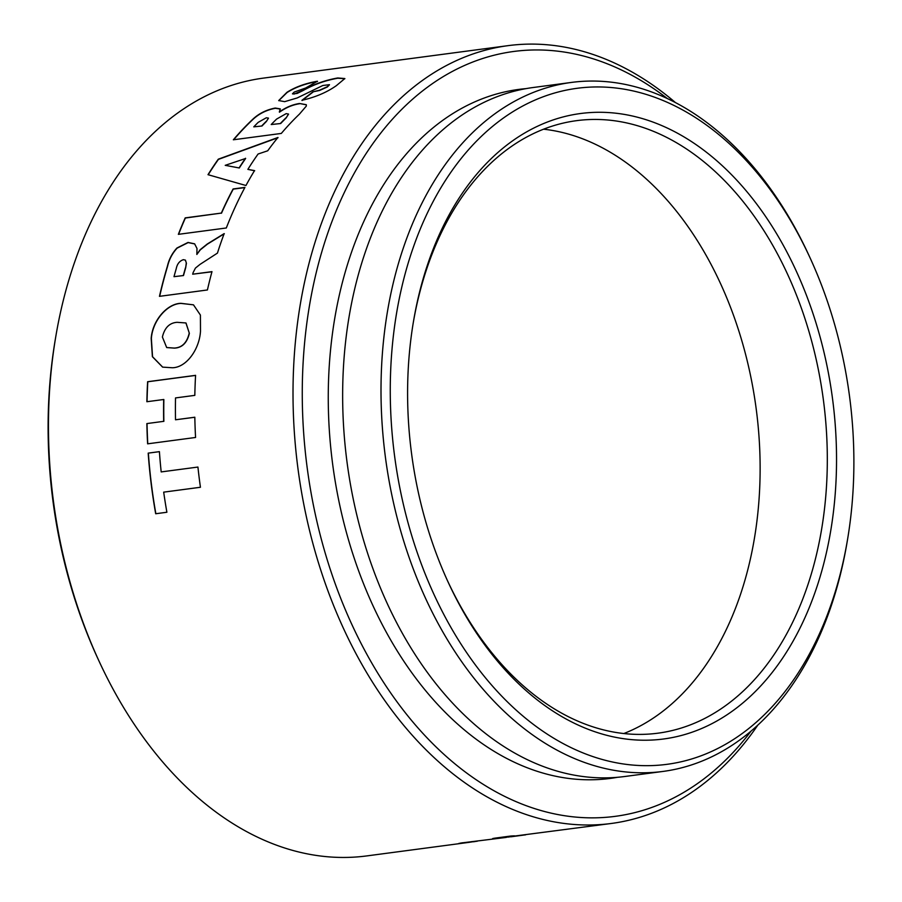 <?xml version="1.0" encoding="UTF-8"?>
<svg xmlns="http://www.w3.org/2000/svg" width="902" height="902" viewBox="0 0 902 902"><rect width="100%" height="100%" fill="white"/><g stroke="black" fill="none" stroke-linecap="round" stroke-linejoin="round"><path stroke-width="1.35" d="M167.445 266.067C169.001 259.246 172.169 253.225 176.939 248.016L188.022 242.446L194.606 243.833L196.997 248.467L196.839 254.454L200.109 249.741L207.291 243.991L224.17 233.607A392.325 263.959 82.4 0 0 221.08 242.153A392.325 263.959 82.4 0 0 217.438 253.101L200.041 264.376L195.441 268.074L193.118 272.607A392.325 263.959 82.4 0 0 192.678 274.197L211.981 271.637A392.325 263.959 82.4 0 0 207.415 289.97L159.462 296.341A392.325 263.959 82.4 0 1 167.445 266.067L167.603 266.191C169.17 259.37 172.327 253.361 177.096 248.151L188.18 242.582L194.719 243.935M196.839 254.454L200.267 249.877L207.437 244.126L224.327 233.742M571.564 82.409L533.206 87.505A347.529 233.832 82.4 0 0 366.009 250.023A347.529 233.832 82.4 0 0 392.054 613.642A347.529 233.832 82.4 0 0 624.624 776.521L662.981 771.436A347.529 233.832 -97.6 0 1 430.423 608.557A347.529 233.832 -97.6 0 1 404.367 244.938A347.529 233.832 -97.6 0 1 571.564 82.409A347.529 233.832 -97.6 0 1 809.083 255.717L810.267 258.299A340.99 229.424 82.4 0 0 413.172 247.723A340.99 229.424 82.4 0 0 521.57 714.88A340.99 229.424 82.4 0 0 830.967 604.847A340.99 229.424 82.4 0 0 847.564 539.385A340.99 229.424 82.4 0 0 810.267 258.299M526.035 88.621A347.529 233.832 82.4 0 0 351.622 251.929A347.529 233.832 82.4 0 0 379.934 620.102A347.529 233.832 82.4 0 0 617.408 777.31M847.564 539.385L847.091 542.192A347.529 233.832 -97.6 0 1 830.178 608.906A347.529 233.832 -97.6 0 1 662.981 771.436M98.645 660.275L97.45 657.693A385.785 259.562 -97.6 0 1 55.259 339.693L55.732 336.886A392.325 263.959 82.4 0 0 98.645 660.275A392.325 263.959 82.4 0 0 366.764 855.919L469.841 842.242M757.894 725.028A392.325 263.959 -97.6 0 1 611.331 823.47A392.325 263.959 -97.6 0 1 348.792 639.597A392.325 263.959 -97.6 0 1 319.387 229.108A392.325 263.959 -97.6 0 1 508.13 45.641L263.576 78.091A392.325 263.959 82.4 0 0 74.832 261.557A392.325 263.959 82.4 0 0 55.732 336.886M667.221 98.453A385.785 259.562 82.4 0 0 328.193 231.904A385.785 259.562 82.4 0 0 413.477 722.727A385.785 259.562 82.4 0 0 751.14 731.003M428.788 261.073A315.486 212.274 -97.6 0 1 715.049 159.271A315.486 212.274 -97.6 0 1 815.34 591.498A315.486 212.274 -97.6 0 1 447.944 581.711A315.486 212.274 -97.6 0 1 413.443 321.642A315.486 212.274 -97.6 0 1 428.788 261.073M447.347 580.403A308.958 207.877 82.4 0 0 657.908 733.191A308.958 207.877 82.4 0 0 806.546 588.713A308.958 207.877 82.4 0 0 783.387 265.447A308.958 207.877 82.4 0 0 576.637 120.654A308.958 207.877 82.4 0 0 427.999 265.132A308.958 207.877 82.4 0 0 413.206 323.063M161.187 471.915L197.933 467.056L161.187 471.915A392.325 263.959 82.4 0 1 159.406 451.643L148.187 453.131A392.325 263.959 82.4 0 0 155.685 513.745L166.893 512.246M197.933 467.044A392.325 263.959 82.4 0 0 200.436 487.272L163.69 492.142A392.325 263.959 82.4 0 0 166.893 512.257L155.685 513.745M175.518 419.78A392.325 263.959 82.4 0 1 175.518 397.929L194.821 395.369A392.325 263.959 82.4 0 1 195.576 375.345L147.624 381.715A392.325 263.959 82.4 0 0 146.868 401.728L163.69 399.507A392.325 263.959 82.4 0 0 163.679 421.347L146.868 423.579A392.325 263.959 82.4 0 0 147.612 443.829L195.565 437.47A392.325 263.959 82.4 0 1 194.821 417.22L175.518 419.78L194.821 417.265M172.338 367.757L162.608 367.125L152.393 356.696L151.186 338.442C152.382 320.571 167.129 303.613 180.896 303.32L193.49 304.853L200.402 315.057L200.492 331.158C199.489 349.232 186.455 367.588 172.338 367.757M473.065 841.758L458.904 843.393M460.55 843.066L506.326 837.406L492.627 838.601M475.275 841.465L474.52 841.352M471.374 842.017L470.37 841.904M509.258 836.988L506.293 837.146M504.004 837.676L505.086 837.248M498.039 837.834L495.288 838.556C491.522 838.77 491.917 838.567 496.483 837.935L511.006 836.007A392.325 263.959 82.4 0 0 514.422 835.838L499.46 838.048L522.281 835.207A392.325 263.959 82.4 0 0 525.674 834.824L510.656 836.819M498.073 838.082L499.46 838.048M509.235 836.752L611.331 823.47M508.13 45.641A392.325 263.959 -97.6 0 1 675.294 102.456M301.956 100.291L312.938 91.835L319.522 90.223L327.268 86.739L329.455 84.687L322.848 85.498L297.141 97.968L284.671 101.655L278.707 100.562L286.994 92.275C295.326 87.009 305.462 83.334 317.425 81.236L305.778 87.956L294.199 92.083L292.462 93.808L294.153 94.056L302.892 90.358C313.682 84.292 325.295 80.165 337.754 77.967L344.846 78.553L336.367 85.645C326.907 92.342 315.429 97.224 301.956 100.291M299.543 103.493C292.586 104.531 285.855 107.361 279.338 111.972L280.251 108.86L275.257 108.048C266.473 109.751 259.032 113.438 252.943 119.109A392.325 263.959 82.4 0 0 233.347 139.787L281.311 133.428A392.325 263.959 82.4 0 1 299.43 114.126L306.308 106.098L306.297 104.7L299.543 103.493L306.342 104.824M258.085 154.016A392.325 263.959 82.4 0 0 247.87 169.373L254.544 170.602A392.325 263.959 82.4 0 0 245.953 185.508L208.001 174.684A392.325 263.959 82.4 0 1 218.307 159.18L277.929 137.487A392.325 263.959 82.4 0 0 267.714 150.792L258.085 154.016M221.34 213.086L185.214 217.878A392.325 263.959 82.4 0 0 178.359 234.34L226.312 227.98A392.325 263.959 82.4 0 1 244.938 187.39L233.111 188.958A392.325 263.959 82.4 0 0 221.34 213.086L185.361 218.025A392.066 263.79 82.4 0 0 178.585 234.306M623.801 733.552A308.958 207.877 82.4 0 0 739.403 597.62A308.958 207.877 82.4 0 0 543.613 129.2M148.187 453.131L159.406 451.665M200.436 487.26L163.69 492.142M148.368 453.131A392.066 263.79 82.4 0 0 155.854 513.7M146.868 423.579L163.679 421.347M163.69 399.507L163.86 399.541A392.066 263.79 82.4 0 0 163.86 421.369M147.624 381.715L147.804 381.76A392.066 263.79 82.4 0 0 147.049 401.706M147.804 381.76L195.576 375.424M147.037 423.602A392.066 263.79 82.4 0 0 147.781 443.807M151.186 338.442L151.367 338.521C152.562 320.65 167.298 303.715 181.065 303.41L193.423 304.82M162.698 367.148L152.539 356.718L151.367 338.521M166.735 347.563L174.368 348.127C182.091 347.811 187.086 342.884 189.364 333.357L186.015 323.006M189.364 333.357L185.925 322.961L177.142 322.318C169.542 322.803 164.626 327.708 162.394 337.01L166.678 347.541L174.199 348.059C181.911 347.755 186.917 342.828 189.195 333.278M167.603 266.191A392.066 263.79 82.4 0 0 159.665 296.307M192.678 274.197L211.947 271.784M186.421 263.26L185.372 260.114L183.388 259.675C179.554 260.937 177.164 263.959 176.228 268.728A392.325 263.959 82.4 0 0 173.996 276.677L183.501 275.55A392.066 263.79 82.4 0 1 185.643 267.928L186.421 263.26L185.451 260.182M185.643 267.928L186.263 263.136M183.501 275.55L173.996 276.677M185.474 267.804A392.325 263.959 82.4 0 0 183.343 275.437M233.111 188.958L233.246 189.127A392.066 263.79 82.4 0 0 221.486 213.233M233.246 189.127L244.825 187.593M247.87 169.373L254.68 170.782M218.307 159.18L218.442 159.372A392.066 263.79 82.4 0 0 208.215 174.751M218.442 159.372L278.053 137.69M225.229 165.337L245.637 158.459A392.066 263.79 82.4 0 0 239.301 167.975L225.229 165.337L239.301 167.975M245.502 158.267A392.325 263.959 82.4 0 0 239.165 167.795M252.943 119.109L253.045 119.323C259.133 113.652 266.575 109.976 275.358 108.274L280.353 109.086M279.338 111.972L279.44 112.198C285.957 107.586 292.688 104.756 299.644 103.73M253.045 119.323A392.066 263.79 82.4 0 0 233.686 139.742M286.047 118.049L288.505 114.058L286.182 113.629L276.576 119.098A392.325 263.959 82.4 0 0 271.209 124.544L280.669 123.518A392.066 263.79 82.4 0 1 286.047 118.049L288.539 114.171M266.338 121.544L268.435 118.094L266.338 117.756L258.197 122.345A392.325 263.959 82.4 0 0 253.778 126.855L261.986 125.998A392.066 263.79 82.4 0 1 266.338 121.544L268.469 118.218M261.986 125.998L253.778 126.855M266.225 121.33A392.325 263.959 82.4 0 0 261.873 125.784M280.669 123.518L271.209 124.544M285.945 117.835A392.325 263.959 82.4 0 0 280.556 123.303M312.938 91.835L319.612 90.459L327.347 86.975L329.467 84.811M278.763 100.674L287.073 92.511C295.394 87.257 305.541 83.57 317.493 81.484M292.53 93.921L297.175 93.436L302.982 90.595C313.761 84.529 325.374 80.402 337.822 78.215L344.868 78.688M302.046 100.528L313.028 92.072M462.343 842.885L460.832 843.043M472.118 841.589L463.38 842.953L471.284 842.028M462.331 842.761L463.38 842.953M473.742 841.465L477.135 841.273M495.254 838.296L493.394 838.398M511.299 835.996L499.437 837.789M473.415 841.769L475.32 841.51"/></g></svg>
